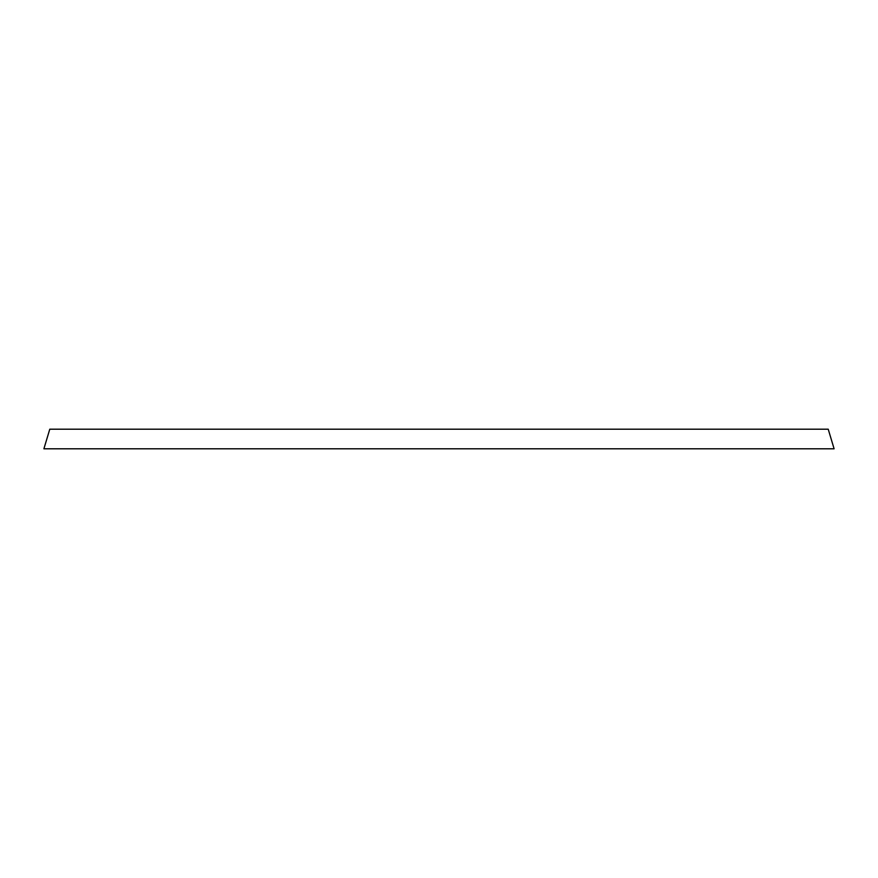 <?xml version="1.0" encoding="UTF-8"?>
<svg xmlns="http://www.w3.org/2000/svg" width="878" height="878" viewBox="0 0 878 878"><rect width="100%" height="100%" fill="white"/><g stroke="black" fill="none" stroke-linecap="round" stroke-linejoin="round"><path stroke-width="1.32" d="M834.1 448.801L43.9 448.801L49.783 429.199L828.217 429.199L834.1 448.801"/></g></svg>
